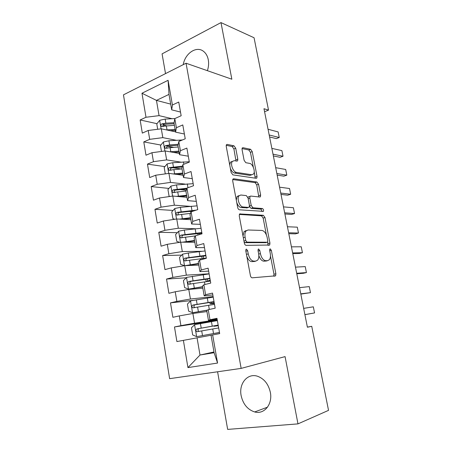 <?xml version="1.0" encoding="UTF-8"?>
<svg xmlns="http://www.w3.org/2000/svg" width="452" height="452" viewBox="0 0 452 452"><rect width="100%" height="100%" fill="white"/><g stroke="black" fill="none" stroke-linecap="round" stroke-linejoin="round"><path stroke-width="0.68" d="M246.408 249.114L245.961 249.357L245.764 250.747L250.402 275.556C250.753 276.98 251.352 277.726 252.188 277.81L275.601 275.827L275.884 273.793L271.353 250.38L270.206 248.854L269.833 249.052L269.652 250.402L270.239 253.431C270.714 256.177 270.426 258.273 269.381 259.725L267.674 260.64L265.816 260.714C263.296 260.369 261.493 258.013 260.408 253.64L259.815 250.549L258.623 248.984L258.216 249.199L258.03 250.572L258.617 253.679C259.092 256.448 258.793 258.578 257.719 260.081L255.86 261.087L253.894 261.16C251.244 260.815 249.363 258.391 248.25 253.9L247.651 250.724L246.408 249.114M207.383 70.67C208.621 66.975 208.92 63.348 208.287 59.783C207.553 56.054 205.948 53.234 203.485 51.325C196.462 45.607 185.071 53.364 183.241 64.647M241.136 395.585C243.063 404.173 247.577 409.631 254.685 411.953C264.228 414.761 272.855 404.15 270.33 392.257C268.415 384.025 264.143 378.686 257.51 376.245C247.549 372.838 238.662 383.607 241.136 395.585M235.729 148.256L234 145.827L227.186 144.403L226.407 144.725L226.226 146.312L231.119 172.449L232.899 174.879L256.211 178.303L256.838 178.026L257.03 176.37L252.239 151.635L250.606 149.296L242.927 147.691L242.227 147.979L242.052 149.55L244.114 160.33L245.803 162.703L249.628 163.381C252.713 163.697 255.6 171.534 253.549 173.997L251.815 174.754L236.469 172.404C233.243 172.172 230.141 164.161 232.266 161.511L234.255 160.652L236.888 161.121L237.616 160.81L237.803 159.183L235.729 148.256L233.904 148.962L232.17 146.533L226.198 145.301M264.573 111.74L268.522 110.118L263.974 108.717L307.405 327.225L311.739 326.321L307.377 327.084M268.522 110.118L254.058 37.753L220.988 22.6L162.076 53.867L165.522 73.603M217.593 371.776L227.655 429.4L297.975 423.88L285.071 356.611L241.153 368.391L186.054 63.229L231.848 79.213L220.988 22.6M297.975 423.88L328.536 410.359L311.739 326.321M240.187 213.773L239.503 214.112L239.255 215.96L244.323 243.052C244.668 244.453 245.266 245.221 246.108 245.357L269.691 245.018L269.946 243.108L264.991 217.519L263.352 215.288L239.673 213.932M237.662 207.428L232.684 180.828L232.893 179.116L233.633 178.777L256.922 182.015L258.561 184.297L260.635 195.027L260.431 196.744L259.827 197.027L250.685 196.061L250.035 196.366L249.82 198.112L251.222 205.462L252.922 207.767L262.409 208.53C263.437 209.135 263.765 210.073 263.403 211.344L239.447 209.801C238.594 209.604 238.001 208.813 237.662 207.428M241.153 368.391L169.619 378.663L123.464 94.852L186.054 63.229M213.971 351.967L200.004 355.035L214.101 352.707L217.57 363.052L212.643 334.926L219.678 333.616L216.971 318.327L209.988 319.745L208.231 309.688L215.18 308.196L212.513 293.094L205.603 294.698L203.869 284.766L210.745 283.088L208.106 268.172L201.276 269.963L199.558 260.154L206.361 258.29L203.756 243.56L196.999 245.526L195.304 235.837L202.027 233.803L199.456 219.254L192.778 221.39L191.1 211.818L197.75 209.615L195.213 195.241L188.603 197.547L186.947 188.088L193.529 185.715L191.015 171.523L184.484 173.992L182.845 164.647L189.354 162.11L186.874 148.087L180.41 150.714L178.794 141.482L185.23 138.792L182.783 124.933L176.382 127.718L174.788 118.593L181.156 115.746L178.738 102.05L172.41 104.994L171.698 109.842L168.997 94.383L156.454 100.389L159.059 115.639L172.082 118.706M217.57 363.052L187.942 367.595L183.382 340.362L211.05 335.243M217.316 320.27L174.483 326.966L176.901 341.559L183.382 340.362M174.483 326.966L180.919 325.655L179.286 315.914L192.897 313.485L206.92 311.586M192.84 300.411L170.483 302.868L172.879 317.293L179.286 315.914M170.483 302.868L176.851 301.388L175.235 291.76L188.783 289.438L202.835 288.201M186.201 277.782L166.534 279.059L168.895 293.308L175.235 291.76M166.534 279.059L172.833 277.409L171.24 267.9L184.721 265.674L198.801 265.087M181.698 255.126L162.63 255.527L164.969 269.612L171.24 267.9M162.63 255.527L168.862 253.713L167.285 244.317L180.704 242.187L194.812 242.244M177.337 232.678L158.771 232.277L161.082 246.193L167.285 244.317M158.771 232.277L164.94 230.3L163.381 221.011L176.738 218.983L190.868 219.655M173.082 210.44L154.957 209.293L157.239 223.051L163.381 221.011M154.957 209.293L161.065 207.163L159.522 197.982L172.811 196.044L186.97 197.326M168.935 188.422L151.188 186.574L153.448 200.174L159.522 197.982M151.188 186.574L157.228 184.292L155.708 175.218L168.935 173.376L183.117 175.246M164.873 166.618L147.465 164.116L149.697 177.563L155.708 175.218M147.465 164.116L153.443 161.686L151.94 152.719L165.104 150.962L179.303 153.42M160.895 145.041L143.781 141.917L145.985 155.205L151.94 152.719M143.781 141.917L149.697 139.34L148.211 130.475L161.313 128.814L175.534 131.831M156.991 123.678L140.143 119.972L142.318 133.108L148.211 130.475M140.143 119.972L145.996 117.254L141.973 93.248L168.087 80.303L172.41 104.994M184.388 134.007L175.591 132.142L174.026 123.193L174.788 118.593M176.382 127.718L175.591 132.142M170.698 104.124L156.454 100.389L141.973 93.248M145.996 117.254L159.059 115.639M188.309 156.2L179.529 154.703L177.947 145.646L178.794 141.482M180.41 150.714L179.529 154.703M161.313 128.814L162.822 137.64L176.263 140.284M149.697 139.34L162.822 137.64M192.281 178.653L183.518 177.534L181.913 168.37L182.845 164.647M184.484 173.992L183.518 177.534M165.104 150.962L166.63 159.895L180.597 162.087M153.443 161.686L166.63 159.895M196.292 201.366L187.546 200.631L185.93 191.36L186.947 188.088M188.603 197.547L187.546 200.631M168.935 173.376L170.483 182.41L185.139 184.105M157.228 184.292L170.483 182.41M200.36 224.35L191.631 224.006L189.993 214.621L191.1 211.818M192.778 221.39L191.631 224.006M172.811 196.044L174.376 205.185L189.976 206.332M161.065 207.163L174.376 205.185M204.468 247.6L195.761 247.662L194.1 238.164L195.304 235.837M196.999 245.526L195.761 247.662M176.738 218.983L178.32 228.232L195.264 228.746M164.94 230.3L178.32 228.232M208.626 271.132L199.942 271.601L198.264 261.99L199.558 260.154M201.276 269.963L199.942 271.601M180.704 242.187L182.309 251.549L201.569 251.278M168.862 253.713L182.309 251.549M212.835 294.941L204.168 295.834L202.473 286.11L203.869 284.766M205.603 294.698L204.168 295.834M184.721 265.674L186.343 275.144L209.095 273.782M172.833 277.409L186.343 275.144M217.096 319.039L208.451 320.366L206.733 310.518L208.231 309.688M209.988 319.745L208.451 320.366M188.783 289.438L190.428 299.021L213.129 296.597M176.851 301.388L190.428 299.021M214.101 352.707L211.05 335.226L212.643 334.926M192.897 313.485L194.558 323.186L217.209 319.671M180.919 325.655L194.558 323.186M180.506 112.062L171.698 109.842M197.061 337.825L200.004 355.035L187.942 367.595M168.997 94.383L168.087 80.303M191.699 211.621L188.704 211.429M186.28 190.224L180.15 189.586M181.15 168.958L172.873 167.771M173.37 147.312L167.291 146.205M166.466 125.763L163.093 125.023M246.792 256.227C248.103 259.697 249.826 261.505 251.962 261.657L253.894 261.16M254.871 261.341L251.962 261.657M258.832 255.499C260.075 259.109 261.77 261.007 263.911 261.194L265.816 260.714M266.635 260.906L263.911 261.194M273.754 276.2L273.985 274.245L270.465 256.007M266.403 234.972L263.143 218.073L261.505 215.847L239.334 214.429M267.957 245.3L267.725 241.809M245.741 240.526L246.984 242.136L267.217 242.227L267.601 242.023L267.776 240.696L267.166 237.526C266.121 233.288 264.352 230.921 261.872 230.424L248.012 229.995L245.95 231.057C244.95 232.503 244.668 234.543 245.114 237.193L245.741 240.526L243.944 241.029M244.108 241.882L245.063 242.673L246.984 242.136M265.578 242.673L245.063 242.673M246.114 230.548L244.04 231.616L242.995 235.944M232.695 179.563L255.103 182.631L256.922 182.015M258.798 196.919L256.742 184.913L255.103 182.631M249.046 196.688L248.182 196.97L247.939 197.592M249.453 206.434L251.058 208.349L260.567 209.101L262.409 208.53M261.736 211.446C261.753 210.214 261.363 209.434 260.567 209.101M240.797 195.01L238.927 195.897C236.645 198.637 239.758 206.988 243.052 206.971L248.543 207.411L249.193 207.101L249.419 205.31L248.018 197.931L246.3 195.597L240.797 195.01M238.922 195.631L237.051 196.524L236.294 200.134M236.718 202.406C237.78 205.479 239.261 207.202 241.165 207.57L243.052 206.971M247.176 207.847L241.165 207.57M235.989 160.957L233.904 148.962M232.401 161.336L230.418 162.2L229.729 165.036M230.322 168.206C231.413 171.009 232.842 172.63 234.616 173.065L236.469 172.404M251.561 174.845L249.996 175.393L234.616 173.065M253.346 167.325L250.448 152.307L248.809 149.974L242.018 148.567M255.227 178.161L254.21 171.811M217.378 320.604L194.676 324.655L191.456 327.768L192.676 334.938L196.727 336.65L219.469 332.452M196.727 336.65L219.474 332.463M219.48 332.502L215.276 333.299L219.48 332.514M218.169 325.101L197.01 328.903C195.671 329.762 195.637 330.711 196.902 331.757L218.672 327.943M218.231 325.463L216.937 325.739L218.248 325.553M218.276 325.711L214.045 326.271L218.22 325.4M196.902 331.757L198.959 331.401C197.564 330.344 197.643 329.389 199.185 328.542L218.18 325.157M304.902 314.632L314.558 312.925L304.908 314.671M303.659 308.371L313.326 306.823L314.558 312.925M213.225 297.122L190.608 300.879L187.427 304.055L188.631 311.14L192.637 312.733L207.491 310.1M192.637 312.733L207.157 310.281M214.011 301.563L192.919 305.049C191.608 305.885 191.558 306.818 192.761 307.857L214.508 304.371M214.242 302.88L212.971 303.264L214.299 303.213M214.355 303.529L210.09 303.772L214.203 302.648M194.818 307.597C193.49 306.541 193.586 305.603 195.1 304.789L214.045 301.778M209.118 273.906L186.591 277.381L183.439 280.624L184.631 287.625L188.591 289.094L202.575 286.709M188.591 289.094L202.62 286.947M209.897 278.296L188.879 281.472C187.597 282.291 187.529 283.212 188.67 284.24L210.389 281.076M210.293 280.551L209.044 281.031L209.587 281.167M206.163 281.613L210.225 280.15M190.608 284.031C189.473 282.935 189.631 282.025 191.066 281.313L209.96 278.664M300.772 293.845L310.473 292.653L300.823 294.116M299.54 287.653L309.258 286.608L310.473 292.653M296.681 273.279L306.433 272.579L303.326 273.296L296.783 273.776M295.461 267.149L305.23 266.595L306.433 272.579M184.845 265.669L198.518 263.454M186.834 265.584L198.575 263.804M182.54 254.239L184.501 265.697L180.676 264.38L179.5 257.459L182.619 254.154L188.275 253.024L205.061 250.956M205.829 255.301L184.885 258.171C183.631 258.973 183.546 259.883 184.636 260.894L206.315 258.047M205.762 258.086L206.293 257.906M186.456 260.719C185.512 259.601 185.721 258.73 187.077 258.109L205.92 255.815M182.376 242.199L194.501 240.47M184.642 242.204L194.586 240.927M179.721 242.345L176.772 241.402L175.608 234.56L178.693 231.198L184.309 230.057L201.05 228.271M197.993 233.379L197.806 233.876M201.812 232.565L180.936 235.136C179.71 235.927 179.613 236.82 180.647 237.825L195.253 235.944M182.388 237.667C181.602 236.554 181.851 235.718 183.133 235.176L201.925 233.226M292.636 252.917L302.439 252.708L299.354 253.487L292.777 253.64M291.427 246.848L301.247 246.786L302.439 252.708M288.63 232.763L298.478 233.034L295.422 233.87L288.817 233.701M287.432 226.757L297.297 227.17L298.478 233.034M179.512 219.113L190.535 217.745M182.337 219.248L190.637 218.31M174.867 219.265L172.907 218.689L171.76 211.926L174.811 208.502L180.393 207.349L197.089 205.846M196.174 210.135L177.037 212.367C175.834 213.146 175.721 214.033 176.704 215.022L190.484 213.384M178.393 214.881C177.738 213.779 178.02 212.988 179.235 212.502L193.755 210.937M284.664 212.813L294.557 213.553L291.529 214.446L284.89 213.965M283.483 206.869L293.388 207.745L294.557 213.553M176.421 196.371L186.614 195.281M179.619 196.66L186.732 195.953M169.935 196.462L169.088 196.236L167.952 189.552L170.975 186.071L176.523 184.902L193.168 183.676M186.908 188.23L173.178 189.863C171.997 190.631 171.879 191.501 172.817 192.479L186.032 191.032M174.839 192.665C173.839 191.625 174.02 190.767 175.382 190.089L186.676 188.964M280.737 193.06L290.676 194.258L287.67 195.207L281.008 194.428M279.568 187.179L289.517 188.512L290.676 194.258M173.201 173.935L182.738 173.076M176.608 174.387L182.874 173.85M165.285 173.884L164.189 167.426L167.183 163.89L172.698 162.709L189.292 161.748M182.467 166.166L169.364 167.613C168.206 168.37 168.076 169.229 168.969 170.195L182.003 168.884M170.918 170.421C170.054 169.37 170.268 168.54 171.568 167.929L182.258 166.997M276.85 173.511L286.828 175.161L283.856 176.161L277.161 175.082M275.692 167.686L285.681 169.466L286.828 175.161M169.901 151.793L178.902 151.121M173.427 152.403L179.054 151.991M161.471 151.448L160.471 145.555L163.432 141.962L168.912 140.77L182.433 139.962M178.218 144.329L169.624 144.917L165.596 145.617C164.46 146.363 164.319 147.211 165.172 148.166L178.178 146.979M167.059 148.425C166.313 147.375 166.562 146.572 167.805 146.019L178.026 145.256M273.002 154.155L283.025 156.245L280.07 157.302L273.353 155.923M271.855 148.386L281.89 150.606L283.025 156.245M166.562 129.927L175.11 129.413M170.144 130.684L175.28 130.379M157.697 129.272L156.793 123.927L159.725 120.283L165.172 119.074L174.862 118.56M174.105 122.724L165.878 123.176L161.867 123.865C160.754 124.605 160.607 125.447 161.42 126.385L174.399 125.311M163.251 126.667C162.618 125.628 162.895 124.859 164.076 124.356L174.122 123.729M269.194 134.99L279.251 137.51L276.33 138.617L269.584 136.956M268.059 129.278L278.127 131.927L279.251 137.51M246.442 254.38L248.25 253.9M253.934 261.578L255.86 261.087M258.109 251.001L259.815 250.549M258.691 254.092L260.408 253.64M265.782 261.12L267.674 260.64M269.731 250.803L271.353 250.38M273.985 274.245L275.884 273.793M245.848 251.21L247.651 250.724M261.505 215.847L263.352 215.288M263.143 218.073L264.991 217.519M268.076 243.617L269.946 243.108M265.341 242.735L267.217 242.227M243.323 237.701L245.114 237.193M232.983 179.009L233.633 178.777M256.742 184.913L258.561 184.297M258.81 195.62L260.635 195.027M248.154 198.654L249.82 198.112M249.487 206.016L251.222 205.462M251.058 208.349L252.922 207.767M246.673 208.005L248.543 207.411M235.967 159.867L237.803 159.183M249.996 175.393L251.815 174.754M242.244 147.957L242.927 147.691M248.809 149.974L250.606 149.296M250.448 152.307L252.239 151.635M255.216 176.998L257.03 176.37M226.424 144.702L227.186 144.403M232.17 146.533L234 145.827M194.592 324.734L196.626 336.61M212.734 329.011L213.525 333.548M215.593 325.932L215.536 325.609M211.44 321.626L212.231 326.146M201.722 331.005L202.513 335.576M200.439 323.575L201.225 328.129M199.185 328.542L197.01 328.903M218.259 325.604L217.96 325.666M190.529 300.959L192.535 312.694M208.575 305.298L209.304 309.456M214.022 302.936L214.073 303.241M211.609 303.298L211.4 302.128M207.298 298.004L208.078 302.473M197.603 307.128L198.383 311.643M196.337 299.783L197.112 304.281M195.1 304.789L192.919 305.049M214.333 303.405L214.039 303.467M186.512 277.46L188.495 289.06M204.468 281.862L204.931 284.506M210.073 280.619L210.163 281.099M207.666 280.912L207.315 278.918M203.202 274.652L203.976 279.07M193.535 283.528L194.303 287.992M192.281 276.268L193.049 280.715M191.066 281.313L188.879 281.472M200.411 258.697L200.615 259.866M203.682 258.29L203.27 255.973M199.157 251.572L199.925 255.939M189.512 260.199L190.269 264.612M188.275 253.024L189.032 257.42M187.077 258.109L184.885 258.171M178.613 231.283L180.489 242.227M199.501 234.565L199.275 233.288M195.162 228.757L195.919 233.074M185.535 237.147L186.286 241.509M184.309 230.057L185.06 234.402M183.133 235.176L180.936 235.136M174.738 208.587L176.517 219.017M191.207 206.202L191.953 210.468M181.602 214.361L182.348 218.666M180.393 207.349L181.133 211.643M179.235 212.502L177.037 212.367M170.901 186.156L172.596 196.078M187.297 183.907L187.97 187.721M177.721 191.834L178.455 196.095M176.523 184.902L177.257 189.145M175.382 190.089L173.178 189.863M167.11 163.98L168.72 173.404M183.433 161.861L183.857 164.257M173.879 169.562L174.602 173.771M172.698 162.709L173.421 166.907M171.568 167.929L169.364 167.613M163.358 142.052L164.89 150.991M179.613 140.063L179.789 141.069M170.082 147.544L170.799 151.708M168.912 140.77L169.624 144.917M167.805 146.019L165.596 145.617M159.652 120.373L161.098 128.837M166.325 125.775L167.037 129.893M165.172 119.074L165.878 123.176M164.076 124.356L161.867 123.865M267.516 407.162L254.685 411.953M274.127 276.172L275.601 275.827M268.646 245.3L269.691 245.018M244.04 231.616L245.95 231.057M259.629 197.004L260.431 196.744M248.182 196.97L250.035 196.366M262.804 211.525L263.403 211.344M237.051 196.524L238.927 195.897M236.814 161.104L237.616 160.81M230.418 162.2L232.266 161.511M256.086 178.286L256.838 178.026M213.977 325.886L214.045 326.271M209.841 302.36L210.09 303.772M194.818 307.603L192.761 307.857M205.756 279.104L206.18 281.523M190.145 284.122L188.67 284.24M201.716 256.12L202.129 258.471M185.778 260.86L184.636 260.894M197.767 233.644L198.01 235.017M181.619 237.837L180.647 237.825M177.574 215.067L176.704 215.022M173.613 192.558L172.817 192.479M169.703 170.297L168.969 170.195M165.844 148.284L165.172 148.166M162.031 126.515L161.42 126.385"/></g></svg>

